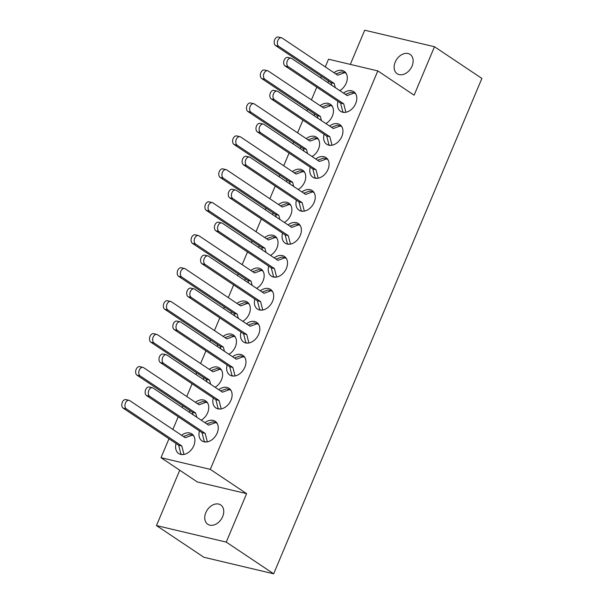 <?xml version="1.0" encoding="UTF-8"?>
<svg xmlns="http://www.w3.org/2000/svg" width="604" height="604" viewBox="0 0 604 604"><rect width="100%" height="100%" fill="white"/><g stroke="black" fill="none" stroke-linecap="round" stroke-linejoin="round"><path stroke-width="0.91" d="M412.049 66.062A11.627 8.388 123.8 0 1 397.175 73.741A11.627 8.388 123.8 0 1 395.227 62.076A11.627 8.388 123.8 0 1 410.101 54.398A11.627 8.388 123.8 0 1 412.049 66.062M222.657 516.609A11.627 8.388 123.8 0 1 207.784 524.28A11.627 8.388 123.8 0 1 205.836 512.622A11.627 8.388 123.8 0 1 220.709 504.944A11.627 8.388 123.8 0 1 222.657 516.609M227.134 364.997A11.808 8.516 -56.2 0 0 229.754 375.001A11.808 8.516 -56.2 0 0 244.854 367.202A11.808 8.516 -56.2 0 0 242.883 355.363A11.808 8.516 -56.2 0 0 232.638 356.768M240.988 332.041A11.808 8.516 -56.2 0 0 243.608 342.038A11.808 8.516 -56.2 0 0 258.708 334.246A11.808 8.516 -56.2 0 0 256.738 322.4A11.808 8.516 -56.2 0 0 246.492 323.804M254.843 299.086A11.808 8.516 -56.2 0 0 257.463 309.082A11.808 8.516 -56.2 0 0 272.57 301.29A11.808 8.516 -56.2 0 0 270.592 289.444A11.808 8.516 -56.2 0 0 260.347 290.849M268.697 266.122A11.808 8.516 -56.2 0 0 271.317 276.126A11.808 8.516 -56.2 0 0 286.424 268.327A11.808 8.516 -56.2 0 0 284.446 256.481A11.808 8.516 -56.2 0 0 274.201 257.885M282.551 233.167A11.808 8.516 -56.2 0 0 285.171 243.163A11.808 8.516 -56.2 0 0 300.279 235.371A11.808 8.516 -56.2 0 0 298.3 223.525A11.808 8.516 -56.2 0 0 288.055 224.93M296.405 200.211A11.808 8.516 -56.2 0 0 299.025 210.207A11.808 8.516 -56.2 0 0 314.133 202.408A11.808 8.516 -56.2 0 0 312.155 190.57A11.808 8.516 -56.2 0 0 301.917 191.974M310.26 167.248A11.808 8.516 -56.2 0 0 312.88 177.251A11.808 8.516 -56.2 0 0 327.987 169.452A11.808 8.516 -56.2 0 0 326.009 157.606A11.808 8.516 -56.2 0 0 315.771 159.011M324.114 134.292A11.808 8.516 -56.2 0 0 326.734 144.288A11.808 8.516 -56.2 0 0 341.841 136.496A11.808 8.516 -56.2 0 0 339.863 124.65A11.808 8.516 -56.2 0 0 329.625 126.055M337.968 101.329A11.808 8.516 -56.2 0 0 340.588 111.332A11.808 8.516 -56.2 0 0 355.696 103.533A11.808 8.516 -56.2 0 0 353.718 91.695A11.808 8.516 -56.2 0 0 343.48 93.099M213.28 397.961A11.808 8.516 -56.2 0 0 215.9 407.957A11.808 8.516 -56.2 0 0 231 400.165A11.808 8.516 -56.2 0 0 229.029 388.319A11.808 8.516 -56.2 0 0 218.784 389.723M199.426 430.916A11.808 8.516 -56.2 0 0 202.038 440.92A11.808 8.516 -56.2 0 0 217.146 433.121A11.808 8.516 -56.2 0 0 215.175 421.275A11.808 8.516 -56.2 0 0 204.93 422.679M203.782 377.591A11.808 8.516 -56.2 0 0 203.405 379.44M215.069 387.239A11.808 8.516 -56.2 0 0 221.502 379.795A11.808 8.516 -56.2 0 0 219.524 367.949A11.808 8.516 -56.2 0 0 209.286 369.354M217.636 344.627A11.808 8.516 -56.2 0 0 217.259 346.485M228.924 354.276A11.808 8.516 -56.2 0 0 235.356 346.832A11.808 8.516 -56.2 0 0 233.378 334.993A11.808 8.516 -56.2 0 0 223.14 336.398M231.491 311.672A11.808 8.516 -56.2 0 0 231.113 313.521M242.778 321.32A11.808 8.516 -56.2 0 0 249.21 313.876A11.808 8.516 -56.2 0 0 247.24 302.03A11.808 8.516 -56.2 0 0 236.994 303.434M245.345 278.716A11.808 8.516 -56.2 0 0 244.967 280.566M256.632 288.365A11.808 8.516 -56.2 0 0 263.065 280.913A11.808 8.516 -56.2 0 0 261.094 269.074A11.808 8.516 -56.2 0 0 250.849 270.479M259.199 245.752A11.808 8.516 -56.2 0 0 258.822 247.61M270.486 255.401A11.808 8.516 -56.2 0 0 276.919 247.957A11.808 8.516 -56.2 0 0 274.948 236.111A11.808 8.516 -56.2 0 0 264.703 237.515M273.053 212.797A11.808 8.516 -56.2 0 0 272.683 214.647M284.341 222.446A11.808 8.516 -56.2 0 0 290.773 215.001A11.808 8.516 -56.2 0 0 288.803 203.155A11.808 8.516 -56.2 0 0 278.557 204.56M286.908 179.833A11.808 8.516 -56.2 0 0 286.538 181.691M298.195 189.482A11.808 8.516 -56.2 0 0 304.635 182.038A11.808 8.516 -56.2 0 0 302.657 170.2A11.808 8.516 -56.2 0 0 292.411 171.604M300.762 146.878A11.808 8.516 -56.2 0 0 300.392 148.735M312.049 156.527A11.808 8.516 -56.2 0 0 318.489 149.082A11.808 8.516 -56.2 0 0 316.511 137.236A11.808 8.516 -56.2 0 0 306.266 138.641M314.616 113.922A11.808 8.516 -56.2 0 0 314.246 115.772M325.903 123.571A11.808 8.516 -56.2 0 0 332.343 116.119A11.808 8.516 -56.2 0 0 330.365 104.281A11.808 8.516 -56.2 0 0 320.12 105.685M328.47 80.959A11.808 8.516 -56.2 0 0 328.1 82.816M339.758 90.608A11.808 8.516 -56.2 0 0 346.198 83.163A11.808 8.516 -56.2 0 0 344.22 71.317A11.808 8.516 -56.2 0 0 333.982 72.722M189.928 410.546A11.808 8.516 -56.2 0 0 189.55 412.404M201.215 420.195A11.808 8.516 -56.2 0 0 207.648 412.751A11.808 8.516 -56.2 0 0 205.67 400.905A11.808 8.516 -56.2 0 0 195.432 402.309M176.074 443.502A11.808 8.516 -56.2 0 0 178.686 453.506A11.808 8.516 -56.2 0 0 193.793 445.707A11.808 8.516 -56.2 0 0 191.815 433.868A11.808 8.516 -56.2 0 0 181.578 435.273M246.613 493.649L210.29 469.368L377.794 70.902L414.118 95.183L434.48 46.734L481.894 78.429L273.665 573.8L203.888 557.265L156.466 525.571L226.243 542.098L246.613 493.649L197.334 481.977L161.011 457.696L168.977 438.761M434.48 46.734L364.703 30.2L350.328 64.394M179.735 470.214L156.466 525.571M377.794 70.902L328.516 59.222L325.284 66.908M321.373 76.217L320.686 77.856M316.775 87.157L311.43 99.871M307.519 109.173L306.824 110.819M302.921 120.12L297.576 132.827M293.665 142.129L292.97 143.775M289.067 153.076L283.721 165.79M279.811 175.092L279.116 176.73M275.205 186.032L269.867 198.746M265.956 208.048L265.262 209.694M261.351 218.995L256.013 231.702M252.102 241.011L251.407 242.649M247.497 251.951L242.159 264.665M238.248 273.967L237.553 275.605M233.642 284.914L228.304 297.621M224.394 306.923L223.699 308.568M219.788 317.87L214.45 330.584M210.539 339.886L209.845 341.524M205.934 350.826L200.596 363.54M196.685 372.842L195.99 374.488M192.08 383.789L186.734 396.496M182.831 405.797L182.136 407.443M178.225 416.745L172.88 429.459M210.29 469.368L161.011 457.696M226.243 542.098L273.665 573.8M193.846 436.088L192.404 435.122L185.269 437.741L129.8 400.656A4.545 3.043 103.3 0 0 129.113 400.354A4.545 3.043 103.3 0 0 125.255 403.54A4.545 3.043 103.3 0 0 126.334 408.893L181.812 445.979L183.978 454.434M129.113 400.354L125.957 399.606A4.545 3.043 103.3 0 0 122.106 402.793A4.545 3.043 103.3 0 0 123.178 408.145L178.656 445.231L180.943 454.148L181.517 454.533M192.404 435.122L189.256 434.374L183.435 436.511M181.812 445.979L178.656 445.231M182.755 454.578L180.943 454.148M204.869 441.947L204.295 441.562L202.008 432.645L146.53 395.56A4.545 3.043 -76.7 0 1 145.458 390.207A4.545 3.043 -76.7 0 1 149.309 387.013L152.465 387.76A4.545 3.043 -76.7 0 1 153.152 388.062L208.629 425.156L215.764 422.536L217.198 423.495M206.787 423.925L212.608 421.788L215.764 422.536M207.331 441.849L205.164 433.393L149.686 396.307A4.545 3.043 -76.7 0 1 148.614 390.947A4.545 3.043 -76.7 0 1 152.465 387.76M204.295 441.562L206.107 441.992M202.008 432.645L205.164 433.393M207.701 403.125L206.266 402.166L199.131 404.778L143.654 367.693A4.545 3.043 103.3 0 0 142.967 367.391A4.545 3.043 103.3 0 0 139.109 370.577A4.545 3.043 103.3 0 0 140.188 375.937L195.666 413.023L196.738 417.205M142.967 367.391L139.811 366.643A4.545 3.043 103.3 0 0 135.96 369.829A4.545 3.043 103.3 0 0 137.032 375.19L192.51 412.275L193.159 414.812M206.266 402.166L203.11 401.418L197.289 403.555M195.666 413.023L192.51 412.275M218.724 408.984L218.15 408.606L215.862 399.689L160.385 362.596A4.545 3.043 -76.7 0 1 159.313 357.243A4.545 3.043 -76.7 0 1 163.171 354.057L166.319 354.805A4.545 3.043 -76.7 0 1 167.006 355.107L222.483 392.192L229.618 389.572L231.053 390.539M220.641 390.962L226.462 388.825L229.618 389.572M221.185 408.893L219.018 400.437L163.541 363.344A4.545 3.043 -76.7 0 1 162.468 357.991A4.545 3.043 -76.7 0 1 166.319 354.805M218.15 408.606L219.962 409.036M215.862 399.689L219.018 400.437M221.555 370.169L220.12 369.203L212.986 371.822L157.508 334.737A4.545 3.043 103.3 0 0 156.821 334.435A4.545 3.043 103.3 0 0 152.963 337.621A4.545 3.043 103.3 0 0 154.043 342.974L209.52 380.059L210.592 384.242M156.821 334.435L153.665 333.687A4.545 3.043 103.3 0 0 149.815 336.873A4.545 3.043 103.3 0 0 150.887 342.226L206.364 379.312L207.013 381.856M220.12 369.203L216.964 368.455L211.143 370.592M209.52 380.059L206.364 379.312M232.578 376.028L232.004 375.643L229.716 366.726L174.239 329.641A4.545 3.043 -76.7 0 1 173.167 324.288A4.545 3.043 -76.7 0 1 177.025 321.101L180.173 321.849A4.545 3.043 -76.7 0 1 180.86 322.151L236.338 359.237L243.472 356.617L244.907 357.583M234.495 358.006L240.317 355.869L243.472 356.617M235.039 375.93L232.872 367.474L177.395 330.388A4.545 3.043 -76.7 0 1 176.323 325.035A4.545 3.043 -76.7 0 1 180.173 321.849M232.004 375.643L233.816 376.073M229.716 366.726L232.872 367.474M235.409 337.206L233.974 336.247L226.84 338.867L171.362 301.774A4.545 3.043 103.3 0 0 170.675 301.479A4.545 3.043 103.3 0 0 166.817 304.665A4.545 3.043 103.3 0 0 167.897 310.018L223.374 347.104L224.446 351.286M170.675 301.479L167.519 300.732A4.545 3.043 103.3 0 0 163.669 303.918A4.545 3.043 103.3 0 0 164.741 309.271L220.218 346.356L220.868 348.893M233.974 336.247L230.819 335.499L224.998 337.636M223.374 347.104L220.218 346.356M246.432 343.072L245.858 342.687L243.571 333.77L188.101 296.685A4.545 3.043 -76.7 0 1 187.021 291.324A4.545 3.043 -76.7 0 1 190.879 288.138L194.027 288.886A4.545 3.043 -76.7 0 1 194.714 289.188L250.192 326.273L257.327 323.661L258.769 324.62M248.35 325.05L254.171 322.913L257.327 323.661M248.893 342.974L246.726 334.518L191.249 297.425A4.545 3.043 -76.7 0 1 190.177 292.072A4.545 3.043 -76.7 0 1 194.027 288.886M245.858 342.687L247.67 343.117M243.571 333.77L246.726 334.518M249.263 304.25L247.829 303.284L240.694 305.903L185.217 268.818A4.545 3.043 103.3 0 0 184.53 268.516A4.545 3.043 103.3 0 0 180.679 271.702A4.545 3.043 103.3 0 0 181.751 277.055L237.229 314.148L238.301 318.331M184.53 268.516L181.374 267.768A4.545 3.043 103.3 0 0 177.523 270.954A4.545 3.043 103.3 0 0 178.595 276.307L234.073 313.401L234.722 315.937M247.829 303.284L244.673 302.536L238.852 304.673M237.229 314.148L234.073 313.401M260.286 310.109L259.712 309.724L257.425 300.807L201.955 263.721A4.545 3.043 -76.7 0 1 200.875 258.369A4.545 3.043 -76.7 0 1 204.733 255.182L207.882 255.93A4.545 3.043 -76.7 0 1 208.569 256.232L264.046 293.317L271.181 290.698L272.623 291.664M262.204 292.087L268.025 289.95L271.181 290.698M262.748 310.018L260.581 301.555L205.103 264.469A4.545 3.043 -76.7 0 1 204.031 259.116A4.545 3.043 -76.7 0 1 207.882 255.93M259.712 309.724L261.524 310.154M257.425 300.807L260.581 301.555M263.118 271.294L261.683 270.328L254.548 272.948L199.071 235.862A4.545 3.043 103.3 0 0 198.384 235.56A4.545 3.043 103.3 0 0 194.533 238.746A4.545 3.043 103.3 0 0 195.605 244.099L251.083 281.185L252.155 285.367M198.384 235.56L195.235 234.813A4.545 3.043 103.3 0 0 191.377 237.999A4.545 3.043 103.3 0 0 192.45 243.352L247.927 280.437L248.576 282.982M261.683 270.328L258.527 269.58L252.706 271.717M251.083 281.185L247.927 280.437M274.141 277.153L273.567 276.768L271.279 267.851L215.809 230.766A4.545 3.043 -76.7 0 1 214.73 225.413A4.545 3.043 -76.7 0 1 218.588 222.227L221.736 222.974A4.545 3.043 -76.7 0 1 222.423 223.269L277.9 260.362L285.035 257.742L286.477 258.701M276.058 259.131L281.879 256.994L285.035 257.742M276.602 277.055L274.435 268.599L218.958 231.513A4.545 3.043 -76.7 0 1 217.885 226.16A4.545 3.043 -76.7 0 1 221.736 222.974M273.567 276.768L275.379 277.198M271.279 267.851L274.435 268.599M276.972 238.331L275.537 237.372L268.402 239.992L212.925 202.899A4.545 3.043 103.3 0 0 212.238 202.597A4.545 3.043 103.3 0 0 208.388 205.783A4.545 3.043 103.3 0 0 209.46 211.143L264.937 248.229L266.009 252.412M212.238 202.597L209.09 201.849A4.545 3.043 103.3 0 0 205.232 205.035A4.545 3.043 103.3 0 0 206.304 210.396L261.781 247.481L262.43 250.018M275.537 237.372L272.381 236.625L266.56 238.761M264.937 248.229L261.781 247.481M287.995 244.19L287.421 243.812L285.133 234.896L229.663 197.802A4.545 3.043 -76.7 0 1 228.584 192.45A4.545 3.043 -76.7 0 1 232.442 189.263L235.59 190.011A4.545 3.043 -76.7 0 1 236.277 190.313L291.755 227.398L298.889 224.779L300.331 225.745M289.912 226.168L295.733 224.031L298.889 224.779M290.456 244.099L288.289 235.643L232.812 198.55A4.545 3.043 -76.7 0 1 231.74 193.197A4.545 3.043 -76.7 0 1 235.59 190.011M287.421 243.812L289.233 244.243M285.133 234.896L288.289 235.643M290.834 205.375L289.392 204.409L282.257 207.029L226.779 169.943A4.545 3.043 103.3 0 0 226.092 169.641A4.545 3.043 103.3 0 0 222.242 172.827A4.545 3.043 103.3 0 0 223.314 178.18L278.791 215.273L279.863 219.448M226.092 169.641L222.944 168.893A4.545 3.043 103.3 0 0 219.086 172.08A4.545 3.043 103.3 0 0 220.166 177.433L275.635 214.526L276.292 217.062M289.392 204.409L286.236 203.661L280.415 205.798M278.791 215.273L275.635 214.526M301.849 211.234L301.275 210.849L298.988 201.932L243.518 164.847A4.545 3.043 -76.7 0 1 242.438 159.494A4.545 3.043 -76.7 0 1 246.296 156.308L249.444 157.055A4.545 3.043 -76.7 0 1 250.132 157.357L305.609 194.443L312.744 191.823L314.186 192.789M303.767 193.212L309.588 191.075L312.744 191.823M304.31 211.136L302.143 202.68L246.666 165.594A4.545 3.043 -76.7 0 1 245.594 160.241A4.545 3.043 -76.7 0 1 249.444 157.055M301.275 210.849L303.087 211.279M298.988 201.932L302.143 202.68M304.688 172.412L303.246 171.453L296.111 174.073L240.634 136.98A4.545 3.043 103.3 0 0 239.947 136.685A4.545 3.043 103.3 0 0 236.096 139.871A4.545 3.043 103.3 0 0 237.168 145.224L292.646 182.31L293.718 186.493M239.947 136.685L236.798 135.938A4.545 3.043 103.3 0 0 232.94 139.124A4.545 3.043 103.3 0 0 234.02 144.477L289.49 181.562L290.147 184.099M303.246 171.453L300.09 170.706L294.269 172.842M292.646 182.31L289.49 181.562M315.703 178.278L315.129 177.893L312.842 168.977L257.372 131.891A4.545 3.043 -76.7 0 1 256.292 126.53A4.545 3.043 -76.7 0 1 260.15 123.344L263.306 124.092A4.545 3.043 -76.7 0 1 263.986 124.394L319.463 161.487L326.598 158.867L328.04 159.826M317.621 160.256L323.442 158.12L326.598 158.867M318.165 178.18L315.998 169.724L260.52 132.638A4.545 3.043 -76.7 0 1 259.448 127.278A4.545 3.043 -76.7 0 1 263.306 124.092M315.129 177.893L316.941 178.323M312.842 168.977L315.998 169.724M318.542 139.456L317.1 138.497L309.965 141.109L254.488 104.024A4.545 3.043 103.3 0 0 253.801 103.722A4.545 3.043 103.3 0 0 249.95 106.908A4.545 3.043 103.3 0 0 251.022 112.261L306.5 149.354L307.572 153.537M253.801 103.722L250.652 102.974A4.545 3.043 103.3 0 0 246.794 106.161A4.545 3.043 103.3 0 0 247.874 111.513L303.344 148.607L304.001 151.143M317.1 138.497L313.944 137.75L308.123 139.886M306.5 149.354L303.344 148.607M329.558 145.315L328.984 144.937L326.704 136.021L271.226 98.928A4.545 3.043 -76.7 0 1 270.147 93.575A4.545 3.043 -76.7 0 1 274.005 90.389L277.161 91.136A4.545 3.043 -76.7 0 1 277.84 91.438L333.317 128.524L340.452 125.904L341.894 126.87M331.475 127.293L337.296 125.156L340.452 125.904M332.019 145.224L329.852 136.761L274.375 99.675A4.545 3.043 -76.7 0 1 273.302 94.322A4.545 3.043 -76.7 0 1 277.161 91.136M328.984 144.937L330.796 145.36M326.704 136.021L329.852 136.761M332.396 106.5L330.954 105.534L323.82 108.154L268.342 71.068A4.545 3.043 103.3 0 0 267.655 70.766A4.545 3.043 103.3 0 0 263.805 73.952A4.545 3.043 103.3 0 0 264.877 79.305L320.354 116.391L321.426 120.573M267.655 70.766L264.507 70.019A4.545 3.043 103.3 0 0 260.649 73.205A4.545 3.043 103.3 0 0 261.728 78.558L317.198 115.643L317.855 118.188M330.954 105.534L327.798 104.786L321.977 106.923M320.354 116.391L317.198 115.643M343.412 112.359L342.838 111.974L340.558 103.058L285.08 65.972A4.545 3.043 -76.7 0 1 284.001 60.619A4.545 3.043 -76.7 0 1 287.859 57.433L291.015 58.18A4.545 3.043 -76.7 0 1 291.694 58.475L347.172 95.568L354.306 92.948L355.748 93.907M345.329 94.337L351.151 92.201L354.306 92.948M345.873 112.261L343.706 103.805L288.236 66.719A4.545 3.043 -76.7 0 1 287.157 61.366A4.545 3.043 -76.7 0 1 291.015 58.18M342.838 111.974L344.65 112.404M340.558 103.058L343.706 103.805M346.251 73.537L344.808 72.578L337.674 75.198L282.196 38.105A4.545 3.043 103.3 0 0 281.509 37.803A4.545 3.043 103.3 0 0 277.659 40.989A4.545 3.043 103.3 0 0 278.731 46.349L334.208 83.435L335.28 87.618M281.509 37.803L278.361 37.055A4.545 3.043 103.3 0 0 274.503 40.249A4.545 3.043 103.3 0 0 275.583 45.602L331.052 82.688L331.709 85.224M344.808 72.578L341.653 71.831L335.832 73.967M334.208 83.435L331.052 82.688M126.334 408.893L123.178 408.145M146.53 395.56L149.686 396.307M140.188 375.937L137.032 375.19M160.385 362.596L163.541 363.344M154.043 342.974L150.887 342.226M174.239 329.641L177.395 330.388M167.897 310.018L164.741 309.271M188.101 296.685L191.249 297.425M181.751 277.055L178.595 276.307M201.955 263.721L205.103 264.469M195.605 244.099L192.45 243.352M215.809 230.766L218.958 231.513M209.46 211.143L206.304 210.396M229.663 197.802L232.812 198.55M223.314 178.18L220.166 177.433M243.518 164.847L246.666 165.594M237.168 145.224L234.02 144.477M257.372 131.891L260.52 132.638M251.022 112.261L247.874 111.513M271.226 98.928L274.375 99.675M264.877 79.305L261.728 78.558M285.08 65.972L288.236 66.719M278.731 46.349L275.583 45.602"/></g></svg>

